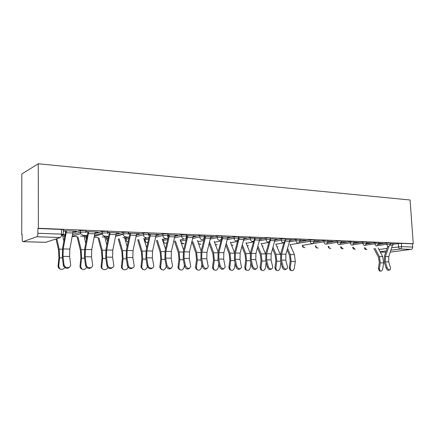<?xml version="1.0" encoding="UTF-8"?>
<svg xmlns="http://www.w3.org/2000/svg" width="435" height="435" viewBox="0 0 435 435"><rect width="100%" height="100%" fill="white"/><g stroke="black" fill="none" stroke-linecap="round" stroke-linejoin="round"><path stroke-width="0.65" d="M85.864 232.198L85.847 230.865C86.38 230.632 85.815 230.468 84.156 230.376L80.149 230.632L80.165 232.263L84.172 232.007C85.831 232.1 86.396 232.257 85.869 232.486M107.543 233.035L107.521 231.746C108.092 231.518 107.581 231.36 105.993 231.273L102.046 231.523L102.073 233.122L106.02 232.872C107.608 232.959 108.114 233.111 107.548 233.334M128.385 233.84L128.363 232.589C128.967 232.372 128.504 232.219 126.982 232.132L123.094 232.377L123.121 233.943L127.015 233.698C128.537 233.785 128.994 233.932 128.39 234.15M148.471 234.623L148.444 233.394C149.026 233.182 148.601 233.04 147.171 232.959L143.338 233.198L143.371 234.731L147.209 234.498C148.639 234.574 149.064 234.715 148.476 234.922L148.422 235.373M167.823 235.378L167.79 234.16C168.334 233.965 167.943 233.829 166.605 233.753L162.826 233.986L162.864 235.498L166.648 235.264C167.981 235.335 168.378 235.471 167.828 235.667L167.616 236.64M186.468 236.113L186.43 234.905C186.941 234.715 186.571 234.59 185.326 234.519L181.596 234.748L181.64 236.232L185.37 236.004C186.62 236.069 186.985 236.194 186.474 236.379L186.06 237.766M204.445 236.814L204.401 235.623C204.88 235.444 204.537 235.319 203.368 235.259L199.692 235.482L199.741 236.939L203.417 236.711C204.586 236.776 204.928 236.896 204.45 237.07L203.83 238.75L202.101 239.669C200.714 239.457 199.931 238.549 199.741 236.939L192.874 238.478M221.785 237.499L221.741 236.314C222.187 236.145 221.866 236.031 220.773 235.971L217.147 236.189L217.195 237.619L220.822 237.401C221.915 237.456 222.242 237.57 221.796 237.733L220.985 239.62L219.485 240.299C218.147 240.093 217.386 239.201 217.195 237.619L210.426 239.071M238.527 238.152L238.478 236.977C238.897 236.819 238.592 236.711 237.57 236.656L233.992 236.874L234.046 238.277L237.624 238.065C238.646 238.114 238.951 238.222 238.538 238.38L237.564 240.397L236.265 240.908C234.976 240.707 234.237 239.832 234.046 238.277L227.364 239.647M254.698 238.788L254.649 237.624L253.79 237.32L250.261 237.532L250.321 238.913L253.85 238.701L254.709 239L253.605 241.104L252.469 241.501C251.223 241.305 250.506 240.441 250.321 238.913L243.73 240.212M270.325 239.402L270.276 238.244L269.466 237.961L265.981 238.173L266.046 239.527L270.336 239.598L269.129 241.762L268.134 242.072C266.927 241.876 266.231 241.028 266.046 239.527L259.543 240.762M285.442 239.995L285.387 238.848L284.62 238.581L281.184 238.788L281.249 240.12L285.452 240.18L284.153 242.377L283.277 242.621C282.114 242.431 281.434 241.599 281.249 240.12L274.833 241.294M300.063 240.571L300.009 239.435L299.285 239.185L295.892 239.386L295.958 240.696L300.074 240.745L298.709 242.953L297.931 243.154C296.8 242.969 296.143 242.148 295.958 240.696L289.623 241.816M314.222 241.126L314.162 240L313.477 239.767L310.128 239.962L310.198 241.256L314.233 241.289L312.808 243.508L312.112 243.671C311.02 243.491 310.383 242.686 310.198 241.256L290.036 244.704M327.936 241.664L327.87 240.55L327.223 240.327L323.912 240.522L323.988 241.795L327.941 241.816L326.473 244.035L325.853 244.171C324.793 243.992 324.167 243.203 323.988 241.795L302.684 245.329C302.858 246.683 303.467 247.444 304.511 247.613L304.995 247.531M341.219 242.192L341.154 241.077L340.54 240.87L337.272 241.061L337.348 242.317L341.23 242.328L339.724 244.541L339.164 244.655C338.136 244.481 337.533 243.703 337.348 242.317L326.359 244.089M354.106 242.697L354.036 241.594L353.448 241.403L350.224 241.588L350.3 242.822L354.112 242.828L352.578 245.03L352.067 245.128C351.072 244.954 350.485 244.187 350.3 242.822L339.958 244.443M366.602 243.187L366.531 242.094L365.971 241.914L362.785 242.099L362.866 243.312L366.607 243.306L365.052 245.498L364.59 245.579C363.622 245.411 363.046 244.655 362.866 243.312L353.041 244.813M378.727 243.665L378.651 242.583L378.124 242.409L374.975 242.594L375.052 243.79L378.733 243.779L376.732 246.025C375.796 245.857 375.236 245.112 375.052 243.79L365.677 245.182M390.499 244.127L390.423 243.056L389.918 242.893L386.807 243.073L386.889 244.252L390.505 244.231L388.917 246.389L385.399 256.552L385.318 261.843L387.09 267.601C388.025 269.602 389.091 270.249 390.287 269.537L390.467 267.634L388.689 261.897L385.318 261.843M391.87 247.738L401.603 246.645L412.668 247.053L412.434 243.817L413.25 243.703L38.378 228.283L38.253 163.783L21.821 173.973L21.75 234.71L22.207 234.726M62.683 236.14L64.848 236.216M72.313 236.477L77.066 236.645M84.167 236.896L85.999 236.955M94.286 237.249L97.929 237.374M104.835 237.619L106.374 237.673M124.747 238.315L125.981 238.358M143.936 238.989L144.871 239.022M162.445 239.636L163.092 239.658M180.308 240.261L180.688 240.272M413.25 243.703L410.069 199.991L38.253 163.783M21.75 234.71L22.207 234.53L22.201 239.054C22.239 240.604 22.495 241.474 22.973 241.664L36.855 236.738C37.475 236.33 37.812 235.172 37.872 233.274L61.444 234.139C63.178 234.231 63.804 234.389 63.314 234.617L63.282 229.952C63.771 229.713 63.146 229.544 61.411 229.446L61.444 234.139C61.384 236.004 61.03 237.129 60.373 237.532L36.855 236.738M38.378 228.283L37.867 228.484L37.872 233.274M392.935 244.307L398.302 243.535L398.531 246.819C398.71 248.102 399.243 248.825 400.129 248.983L391.011 250.212M390.347 252.11L411.189 249.358L400.129 248.983C401.103 248.722 401.597 247.945 401.603 246.645L401.374 243.361L398.302 243.535M412.668 247.053C412.663 248.331 412.168 249.103 411.189 249.358M378.711 243.486L381.897 243.388M381.914 243.611L383.11 243.437L378.7 243.257M366.585 243.002L370.054 242.915M370.065 243.143L371.256 242.964L366.574 242.773M354.09 242.507L357.853 242.425M357.869 242.659L359.054 242.474L354.079 242.273M341.209 241.996L345.287 241.925M345.298 242.159L346.478 241.974L341.198 241.762M327.925 241.468L332.329 241.409M332.34 241.648L333.509 241.452L327.908 241.229M314.211 240.925L318.964 240.876M318.98 241.115L320.138 240.919L314.2 240.685M300.052 240.365L305.174 240.321M305.191 240.571L306.338 240.37L300.041 240.12M289.971 239.968L290.939 239.756M290.955 240.006L292.092 239.799L285.42 239.533M275.186 239.38L276.236 239.168M276.252 239.424L277.372 239.212L270.304 238.929M259.907 238.777L261.043 238.559M261.054 238.82L262.164 238.608L254.676 238.309M244.106 238.146L245.329 237.934M245.34 238.195L246.433 237.978L238.505 237.662M227.75 237.499L229.076 237.287M229.087 237.553L230.158 237.331L221.768 236.993M210.817 236.83L212.247 236.613M212.258 236.885L213.313 236.656L204.428 236.303M193.276 236.134L194.826 236.194L194.82 235.917M194.826 236.194L195.859 235.96L186.452 235.585M175.093 235.411L176.757 235.476L176.751 235.199M176.757 235.476L177.763 235.237L167.807 234.84M145.431 237.923L146.345 237.695M156.23 234.666L158.019 234.737L158.014 234.449M158.019 234.737L158.998 234.487L148.46 234.068M124.747 237.178L127.265 236.999L125.628 236.939M136.65 233.889L138.569 233.965L138.564 233.671M138.569 233.965L139.515 233.709L128.374 233.263M104.579 236.45L107.472 236.281L104.677 236.178M116.308 233.084L118.369 233.165L118.363 232.866M118.369 233.165L119.282 232.904L107.532 232.431M83.917 235.705L86.103 235.786L86.103 235.504M86.103 235.786L86.924 235.536L82.884 235.389M95.162 232.246L97.375 232.333L97.369 232.029M97.375 232.333L98.25 232.062L85.858 231.567M62.455 234.933L64.793 235.014L64.793 234.731M64.793 235.014L65.158 234.895M73.156 231.371L75.538 231.469L75.532 231.159M75.538 231.469L76.375 231.192L63.287 230.691M64.842 235.906L65.022 235.601M72.993 232.981L80.149 230.632M82.286 232.013L80.198 232.681M85.999 236.667L87.299 236.015M95.02 233.66L102.046 231.523M103.65 232.904L102.084 233.372M106.368 237.401L108.701 236.466M116.188 234.34L123.094 232.377M124.089 233.785L123.127 234.052M125.976 238.103L129.287 236.95M136.552 235.009L143.338 233.198M144.866 238.771L149.102 237.45M156.149 235.672L162.826 233.986M163.087 239.419L168.182 237.956M175.022 236.319L181.596 234.748M180.639 241.229L180.813 239.777L184.179 239.011M185.005 238.826L186.571 238.467M193.216 236.955L199.692 235.482M203.471 239.158L204.309 238.978M210.768 237.575L217.147 236.189M221.034 239.571L221.426 239.489M227.706 238.179L233.992 236.874M244.068 238.771L250.261 237.532M259.874 239.348L265.981 238.173M275.159 239.902L281.184 238.788M289.949 240.446L295.892 239.386M299.862 241.74L310.128 239.962M314.065 242.175L323.912 240.522M327.816 242.61L337.272 241.061M341.132 243.034L350.224 241.588M354.036 243.453L362.785 242.099M366.547 243.861L374.975 242.594M378.689 244.269L386.807 243.073M392.941 244.046L393.403 243.845M393.414 244.068L394.616 243.894L390.472 243.73L392.935 243.839L388.77 256.634L388.689 261.897M180.715 241.452L180.683 240.038M197.642 240.631L197.697 241.256M37.867 228.484L61.411 229.446M412.434 243.817L401.374 243.361M204.434 236.575L204.798 236.314M186.457 235.862L187.093 235.612M167.818 235.123L168.742 235.161M148.465 234.356L149.694 234.405M128.379 233.562L129.924 233.622M107.537 232.736L109.381 232.807M85.858 231.877L88.017 231.964M65.185 234.742L61.433 234.606M63.292 230.98L65.794 231.083M389.635 269.879L389.325 270.048C388.129 270.76 387.063 270.119 386.133 268.118L384.361 262.365L384.469 255.976L387.726 246.563M379.472 270.896L378.358 268.542L379.347 268.846L380.185 271.114C381.403 271.369 382.24 270.619 382.713 268.873L383.675 262.892L382.735 256.704L378.113 247.928M373.899 248.521L378.542 257.417L379.315 262.55L378.358 268.542M379.347 268.846L380.31 262.838L379.369 256.623L375.046 248.358M283.109 266.579C284.408 269.211 285.817 269.771 287.334 268.254L287.421 266.622L285.795 260.152L281.494 260.076L283.109 266.579L282.201 267.161L280.591 260.668L280.749 253.453L284.006 242.458M286.252 269.134C284.664 270.255 283.31 269.597 282.201 267.161M289.966 239.718L285.659 239.56L281.624 254.1L281.494 260.076M289.966 239.734L285.925 254.203L285.795 260.152M268.172 266.432C269.553 269.173 271.016 269.705 272.566 268.025L272.631 266.476L271.032 259.896L266.59 259.825L268.172 266.432L267.28 267.025L265.698 260.429L265.867 253.094L269.14 241.751M271.445 269.02C269.792 270.173 268.4 269.504 267.28 267.025M270.728 238.951L266.726 253.752L266.59 259.825M275.181 239.125L271.168 253.855L271.032 259.896M252.735 266.28C254.203 269.134 255.726 269.635 257.308 267.77L257.341 266.323L255.78 259.641L251.185 259.559L252.735 266.28L251.854 266.883L250.304 260.173L250.478 252.719L253.79 240.963M256.144 268.895C254.421 270.091 252.991 269.417 251.854 266.883M255.296 238.331L251.327 253.387L251.185 259.559M259.902 238.516L255.921 253.496L255.78 259.641M236.77 266.122C238.342 269.107 239.924 269.559 241.528 267.487L240.006 259.369L235.253 259.287L236.77 266.122L235.9 266.737L234.389 259.918L234.574 252.333L237.95 240.006M240.327 268.765C238.532 270.005 237.059 269.33 235.9 266.737M240.006 259.369L240.158 253.121L244.1 237.901L239.337 237.711L235.406 253.007L235.253 259.287M220.246 265.959C221.937 269.075 223.585 269.483 225.194 267.177L223.688 259.091L218.767 259.01L220.246 265.959L219.392 266.59L217.919 259.646L218.114 251.93L221.806 238.043M223.965 268.629C222.095 269.917 220.567 269.238 219.392 266.59M223.688 259.091L223.846 252.735L227.75 237.249L222.818 237.053L218.93 252.621L218.767 259.01M203.14 265.79C204.961 269.047 206.674 269.395 208.283 266.834L206.799 258.803L201.704 258.722L203.14 265.79L202.297 266.432L200.872 259.369L201.073 251.517L204.803 236.575M207.027 268.482C205.075 269.83 203.498 269.145 202.297 266.432M205.706 236.352L201.873 252.218L201.704 258.722M210.817 236.558L206.968 252.338L206.799 258.803M185.408 265.616C187.387 269.02 189.165 269.303 190.753 266.465L189.301 258.51L184.027 258.417L185.408 265.616L184.587 266.269L183.211 259.081L183.423 251.087L187.099 235.868M189.491 268.324C187.447 269.738 185.816 269.053 184.587 266.269M187.98 235.645L184.201 251.8L184.027 258.417M193.276 235.857L189.481 251.925L189.301 258.51M167.029 265.437C169.182 268.993 171.026 269.2 172.57 266.068L171.172 258.2L165.697 258.107L167.029 265.437L166.23 266.1L164.903 258.781L165.131 250.642L168.736 234.878M171.314 268.156C169.182 269.646 167.486 268.966 166.23 266.1M169.601 234.911L165.887 251.365L165.697 258.107M175.093 235.128L171.357 251.495L171.172 258.2M147.965 265.247C148.438 268.841 154.088 269.2 153.702 265.638L152.364 257.879L146.687 257.781L147.965 265.247L147.182 265.926L145.915 258.472L146.155 250.185L149.689 234.117M152.462 267.971C150.238 269.553 148.476 268.873 147.182 265.926M150.532 234.15L146.889 250.919L146.687 257.781M150.532 234.171L156.23 234.394L152.56 251.055L152.364 257.879M290.846 270.407L290.058 270.124L289.253 267.781L290.194 268.112L290.993 270.461C292.586 271.087 293.707 270.314 294.343 268.15L295.305 261.506L294.462 254.644L289.955 244.524M287.16 250.06L289.525 255.427L290.216 261.12L289.253 267.781M290.194 268.112L291.151 261.446L290.314 254.546L287.633 248.477M275.659 269.983L276.584 270.325L275.659 269.983L274.893 267.655L275.817 267.998L276.584 270.325C278.248 271.054 279.422 270.287 280.107 268.031L280.95 262.104M272.576 249.021L275.176 255.106L275.85 260.891L274.893 267.655M275.817 267.998L276.78 261.217L275.959 254.209L273.049 247.412M280.434 254.79L275.768 243.953M261.778 270.244L260.777 269.82L260.065 267.53L260.978 267.873L261.691 270.168C263.431 271.027 264.665 270.271 265.404 267.911L266.171 262.403M257.515 247.89L260.358 254.774L261.016 260.652L260.065 267.53M260.978 267.873L261.935 260.984L261.136 253.861L257.982 246.253M265.611 254.111L261.12 243.361M246.476 270.151L245.389 269.629L244.742 267.4L245.639 267.748L246.286 269.983C248.102 271 249.413 270.265 250.217 267.786L250.903 262.767M241.947 246.645L245.057 254.431L245.693 260.407L244.742 267.4M245.639 267.748L246.596 260.744L245.818 253.507L242.409 244.981M250.304 253.409L245.992 242.735M230.659 270.059L229.462 269.406L228.908 267.264L229.789 267.617L230.343 269.765C232.236 270.978 233.628 270.276 234.519 267.661L235.117 263.202M225.852 245.28L229.234 254.078L229.854 260.157L228.908 267.264M229.789 267.617L230.735 260.494L229.984 253.137L226.309 243.584M234.487 252.67L230.36 242.083M214.292 269.956L212.976 269.124L212.53 267.123L213.395 267.487L213.841 269.493C215.798 270.967 217.282 270.309 218.283 267.525L218.783 263.724M209.202 243.763L212.873 253.714L213.465 259.891L212.53 267.123M213.395 267.487L214.335 260.239L213.612 252.751L209.746 242.317M218.131 251.881L214.199 241.392M197.354 269.847L195.897 268.776L195.576 266.981L196.424 267.346L196.74 269.145C198.751 270.951 200.334 270.363 201.487 267.389L201.878 264.349M191.96 242.077L195.94 253.333L196.511 259.619L195.576 266.981M196.424 267.346L197.359 259.972L196.663 252.36L192.879 241.664M201.204 251.028L197.485 240.669M179.807 269.733L178.209 268.335L178.024 266.829L178.85 267.204L179.03 268.71C181.052 270.934 182.738 270.445 184.097 267.248L184.364 265.1M174.451 241.202L178.404 252.942L178.954 259.342L178.024 266.829M178.85 267.204L179.78 259.7L179.117 251.947L175.414 240.985M183.673 250.087L180.182 239.897M161.624 269.613L159.895 267.775L159.841 266.671L160.64 267.052L160.7 268.156C162.657 270.907 164.452 270.554 166.078 267.095L166.213 265.997M156.382 240.49L160.243 252.539L160.76 259.048L159.841 266.671M160.64 267.052L161.564 259.412L160.934 251.522L157.318 240.267M165.517 249.043L162.266 239.076M142.762 269.483L140.967 267.101L140.983 266.514L141.761 266.9L141.745 267.487C143.539 270.847 145.426 270.668 147.4 266.943L147.427 266.72M137.661 239.734L141.408 252.115L141.892 258.749L140.983 266.514M141.761 266.9L142.675 259.119L142.082 251.082L138.569 239.506M146.687 247.885L143.751 238.385M127.411 265.741L128.167 265.062C128.646 268.884 134.779 268.988 134.094 265.187L132.849 257.547L126.955 257.449L128.167 265.056L127.417 265.747L126.204 258.151L126.46 249.701L129.918 233.329M132.909 267.775C130.582 269.455 128.755 268.781 127.417 265.747M130.728 233.361L127.167 250.451L126.955 257.449M136.65 233.595L133.056 250.593L132.849 257.547M123.187 269.341C121.925 268.83 121.338 267.829 121.425 266.345L122.17 266.737C121.599 270.532 127.303 270.885 127.966 267.128M127.15 246.58L124.481 237.249M118.244 238.935L121.871 251.68L122.322 258.433L121.425 266.345M122.17 266.737L123.072 258.809L122.523 250.625L119.119 238.695M107.603 264.85L107.657 265.132C108.413 268.906 114.481 268.661 113.747 264.915L112.583 257.205L106.455 257.101L107.603 264.85L106.874 265.557L105.732 257.814L106.004 249.206L109.375 232.507M112.6 267.558C110.332 269.336 108.44 268.759 106.928 265.834L106.874 265.557M110.158 232.54L106.678 249.967L106.455 257.101M116.308 232.785L112.801 250.114L112.583 257.205M102.85 269.183C101.611 268.634 101.029 267.628 101.116 266.171L101.833 266.573C101.284 270.189 106.689 270.902 107.739 267.373M106.874 245.101L104.563 236.21M98.093 238.081L101.583 251.223L102.002 258.107L101.116 266.171M101.833 266.573L102.72 258.493L102.22 250.152L98.935 237.836M86.222 264.643L86.347 265.198C87.359 268.857 93.297 268.362 92.611 264.703L91.519 256.846L85.151 256.737L86.222 264.643L85.521 265.361L84.455 257.466L84.738 248.689L88.017 231.654M91.497 267.324C89.284 269.194 87.337 268.727 85.651 265.916L85.521 265.361M95.162 231.942L88.762 231.703L85.385 249.467L85.151 256.737M95.162 231.958L91.752 249.614L91.519 256.846M81.715 269.015C80.502 268.428 79.931 267.416 80.013 265.992L80.698 266.399C81.769 270.189 83.776 270.57 86.717 267.536M85.809 243.399L83.906 235.444L82.829 235.406M77.169 237.162L80.513 250.756L80.888 257.77L80.013 265.992M80.698 266.399L81.573 258.162L81.122 249.657L77.974 236.912M63.972 264.426L64.19 265.258C65.446 268.781 71.258 268.058 70.628 264.491L69.611 256.471L62.983 256.362L63.972 264.426L63.309 265.154L62.325 257.107L62.624 248.151L65.794 230.767M69.556 267.068C67.398 269.042 65.391 268.678 63.526 265.992L63.309 265.154M66.501 230.795L63.233 248.94L62.983 256.362M73.162 231.061L69.856 249.097L69.611 256.471M59.725 268.825C58.546 268.199 57.996 267.193 58.078 265.801L58.725 266.22C59.628 269.879 61.634 270.418 64.739 267.835L64.853 267.645M61.433 234.628L62.444 234.644L63.912 241.414M56.05 238.94L58.605 250.266L58.932 257.417L58.078 265.801M58.725 266.22L59.584 257.814L59.182 249.146L56.816 238.69M23.115 241.653L45.751 242.311L60.373 237.532M378.956 249.532L387.09 248.401M386.242 250.859L380.092 251.686M380.277 252.039L385.774 252.197M64.842 235.656L64.848 236.509M72.661 234.688L80.165 232.263L80.519 233.677L83.052 235.335M85.994 236.412L86.01 237.934L86.967 237.646M94.678 235.335L102.073 233.122L102.214 234.014C102.698 235.302 103.579 236.004 104.857 236.129M106.363 237.135L106.39 238.63L108.364 238.075M115.846 235.982L123.121 233.943L123.143 234.247C123.453 235.824 124.345 236.705 125.818 236.89M125.998 239.56L125.976 237.836L126.019 239.299L128.939 238.532M136.204 236.618L143.371 234.731C143.566 236.433 144.431 237.401 145.975 237.624M144.92 238.505L144.953 239.946L148.737 239.005M155.795 237.249L162.864 235.498C163.06 237.167 163.897 238.108 165.382 238.331M163.185 239.152L163.217 240.571L167.812 239.489M174.674 237.869L181.64 236.232C181.83 237.869 182.646 238.799 184.076 239.011M184.048 243.578L183.146 243.774C181.797 243.578 181.036 242.714 180.857 241.169L186.196 239.973M197.854 240.588L197.892 241.751L203.923 240.463M214.325 241.371L214.341 241.773M214.531 242.279L221.034 240.946M230.637 242.79L237.559 241.425M246.215 243.29L253.523 241.903M261.288 243.774L268.96 242.371M275.893 244.247L283.897 242.828M302.678 245.242L302.265 245.422C302.494 247.036 303.38 247.743 304.93 247.542M377.917 245.558L386.889 244.252C387.068 245.558 387.612 246.292 388.526 246.455L388.917 246.389M364.905 247.738L366.482 249.57L366.835 249.521M315.418 246.009L315.413 245.878C315.641 247.455 316.517 248.151 318.045 247.966M163.12 240.827L163.217 240.571C163.397 242.137 164.185 243.024 165.583 243.219L166.572 242.996M144.893 240.207L144.953 239.946C145.132 241.539 145.942 242.442 147.389 242.643L147.911 242.6M128.156 242.05C126.764 241.751 126.047 240.838 126.003 239.304L126.019 239.299C126.15 240.74 126.868 241.642 128.167 242.007M106.401 238.891L107.733 241.044M86.027 238.19L86.57 239.625M353.166 247.276L354.797 249.201L355.172 249.146M341.094 246.797L342.769 248.82L343.171 248.76M328.664 246.302C328.86 247.569 329.436 248.282 330.393 248.428L330.817 248.363M315.864 245.78C316.038 247.113 316.631 247.863 317.642 248.026L318.099 247.955M291.14 247.178L291.493 247.096M276.97 246.743L277.573 246.645M262.327 246.253L263.213 246.183M247.189 245.704L248.39 245.699M231.529 245.079L233.089 245.199M215.303 244.339L216.521 244.829L217.282 244.677M198.463 243.393L200.116 244.312L200.943 244.138M47.545 241.724L45.593 242.322L23.039 241.67M386.133 268.118L387.09 267.601M392.756 245.204L390.347 245.112M388.77 256.634L385.399 256.552M380.31 262.838L383.675 262.892M379.369 256.623L382.735 256.704M289.786 241.273L285.48 241.11M285.925 254.203L281.624 254.1M275.181 239.141L270.728 238.967M275.002 240.707L270.548 240.539M271.168 253.855L266.726 253.752M259.902 238.532L255.296 238.347M259.722 240.125L255.117 239.951M255.921 253.496L251.327 253.387M243.921 239.522L239.158 239.342M240.158 253.121L235.406 253.007M227.565 238.897L222.638 238.712M223.846 252.735L218.93 252.621M210.817 236.575L205.711 236.374M210.638 238.249L205.532 238.054M206.968 252.338L201.873 252.218M193.276 235.873L187.98 235.661M193.096 237.581L187.806 237.379M189.481 251.925L184.201 251.8M175.093 235.15L169.601 234.933M174.913 236.89L169.422 236.678M171.357 251.495L165.887 251.365M156.051 236.167L150.352 235.949M152.56 251.055L146.889 250.919M291.151 261.446L295.305 261.506M290.314 254.546L294.462 254.644M276.78 261.217L280.744 261.283M275.959 254.209L280.238 254.312M261.935 260.984L265.845 261.049M261.136 253.861L265.557 253.964M246.596 260.744L250.451 260.804M245.818 253.507L250.261 253.61M230.735 260.494L234.53 260.554M229.984 253.137L234.356 253.235M214.335 260.239L218.06 260.299M213.612 252.751L217.902 252.855M197.359 259.972L201.003 260.032M196.663 252.36L200.861 252.458M179.78 259.7L183.336 259.755M179.117 251.947L183.217 252.044M161.564 259.412L165.028 259.467M160.934 251.522L164.925 251.615M142.675 259.119L146.035 259.168M142.082 251.082L145.953 251.174M136.65 233.617L130.728 233.377M136.47 235.422L130.554 235.194M133.056 250.593L127.167 250.451M123.013 237.646L124.568 237.7M123.072 258.809L126.319 258.863M122.523 250.625L126.264 250.712M116.308 232.807L110.158 232.556M116.134 234.644L109.984 234.411M112.801 250.114L106.678 249.967M102.165 236.906L104.666 236.993M102.72 258.493L105.841 258.542M102.22 250.152L105.808 250.234M94.988 233.834L88.593 233.595M91.752 249.614L85.385 249.467M80.48 236.134L84.004 236.259M81.573 258.162L84.559 258.205M81.122 249.657L84.553 249.739M73.162 231.083L66.501 230.816M72.988 232.997L66.332 232.741M69.856 249.097L63.233 248.94M61.346 235.455L62.537 235.493M59.584 257.814L62.417 257.863M59.182 249.146L62.444 249.222M364.34 247.819C364.677 249.119 365.498 249.685 366.808 249.527M163.082 239.179L163.12 240.593C163.375 242.676 164.457 243.491 166.371 243.04M144.86 238.521L144.893 239.962C145.078 241.931 146.089 242.795 147.916 242.567M123.121 232.372L123.143 234.247L115.775 236.303M102.122 231.502L102.214 234.014L94.482 236.314M80.268 230.599L80.519 233.677L72.351 236.281M352.627 247.357C352.943 248.722 353.78 249.32 355.139 249.152M340.578 246.879C340.866 248.309 341.72 248.94 343.133 248.766M328.18 246.379C328.436 247.885 329.3 248.554 330.769 248.374M291.135 247.172L291.417 247.113M276.975 246.754L277.486 246.661M262.349 246.297L263.115 246.199M247.227 245.797L248.282 245.721M231.589 245.237L232.964 245.22M215.401 244.6L217.141 244.709M198.626 243.845L200.785 244.171M181.183 242.817L183.875 243.616M108.293 238.391L106.406 238.918L107.711 241.137M86.777 238.597L86.152 238.788L86.554 239.701M45.68 242.328L47.187 241.838M380.288 252.055L385.769 252.213M379.2 270.809L380.185 271.114M290.058 270.124L290.993 270.461M260.777 269.82L261.691 270.168M245.389 269.629L246.286 269.983M229.462 269.406L230.343 269.765M212.976 269.124L213.841 269.493M195.897 268.776L196.74 269.145M178.209 268.335L179.03 268.71M159.895 267.775L160.7 268.156M140.967 267.101L141.745 267.487M107.657 265.132L106.928 265.834M86.347 265.198L85.651 265.916M64.19 265.258L63.526 265.992"/></g></svg>
